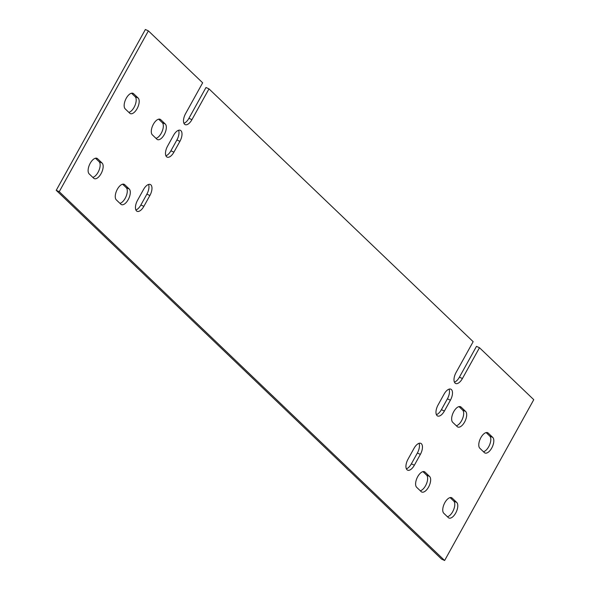 <?xml version="1.0" encoding="UTF-8"?>
<svg xmlns="http://www.w3.org/2000/svg" width="590" height="590" viewBox="0 0 590 590"><rect width="100%" height="100%" fill="white"/><g stroke="black" fill="none" stroke-linecap="round" stroke-linejoin="round"><path stroke-width="0.89" d="M479.486 347.731L462.42 378.529A8.769 4.196 114.4 0 1 455.627 383.478A8.769 4.196 114.4 0 1 456.085 372.467L473.158 341.676L208.993 88.869L191.927 119.667A8.769 4.196 -65.6 0 1 185.135 124.615A8.769 4.196 -65.6 0 1 185.592 113.605L202.658 82.806L148.385 30.864L145.376 29.5L56.234 190.319L441.615 559.136L444.624 560.5L533.766 399.681L479.486 347.731L476.484 346.367L459.411 377.165A8.769 4.196 -65.6 0 1 454.418 382.158M131.511 93.205L135.14 96.679A8.769 4.196 -65.6 0 1 135.066 105.263A8.769 4.196 -65.6 0 1 128.841 112.358M158.651 119.18L162.28 122.654A8.769 4.196 -65.6 0 1 162.206 131.231A8.769 4.196 -65.6 0 1 155.981 138.333M122.609 184.191L126.238 187.664A8.769 4.196 -65.6 0 1 126.172 196.249A8.769 4.196 -65.6 0 1 119.94 203.344M95.469 158.223L99.098 161.697A8.769 4.196 -65.6 0 1 99.032 170.274A8.769 4.196 -65.6 0 1 92.8 177.369M486.138 432.588L489.766 436.062A8.769 4.196 -65.6 0 1 489.693 444.639A8.769 4.196 -65.6 0 1 483.468 451.741M458.998 406.613L462.626 410.087A8.769 4.196 -65.6 0 1 462.553 418.664A8.769 4.196 -65.6 0 1 456.328 425.766M422.956 471.631L426.585 475.098A8.769 4.196 -65.6 0 1 426.518 483.682A8.769 4.196 -65.6 0 1 420.287 490.777M450.096 497.599L453.725 501.072A8.769 4.196 -65.6 0 1 453.658 509.657A8.769 4.196 -65.6 0 1 447.426 516.751M148.54 184.464A8.769 4.196 -65.6 0 1 146.873 194.147L140.87 204.988A8.769 4.196 -65.6 0 1 135.877 209.974M178.571 130.287A8.769 4.196 -65.6 0 1 176.904 139.97L170.901 150.804A8.769 4.196 -65.6 0 1 165.908 155.797M419.033 443.326A8.769 4.196 -65.6 0 1 417.373 453.017L411.363 463.851A8.769 4.196 -65.6 0 1 406.37 468.836M449.064 389.149A8.769 4.196 -65.6 0 1 447.404 398.833L441.394 409.674A8.769 4.196 -65.6 0 1 436.401 414.659M183.925 123.288A8.769 4.196 114.4 0 0 188.918 118.302L205.991 87.504L208.993 88.869M125.213 108.885A8.769 4.196 -65.6 0 1 125.906 98.914A8.769 4.196 -65.6 0 1 133.038 93.316A8.769 4.196 -65.6 0 1 133.62 93.714L138.141 98.043A8.769 4.196 -65.6 0 1 137.441 108.022A8.769 4.196 -65.6 0 1 130.316 113.612A8.769 4.196 -65.6 0 1 129.734 113.214L125.213 108.885M152.353 134.859A8.769 4.196 -65.6 0 1 153.046 124.881A8.769 4.196 -65.6 0 1 160.178 119.291A8.769 4.196 -65.6 0 1 160.76 119.689L165.281 124.018A8.769 4.196 -65.6 0 1 164.581 133.989A8.769 4.196 -65.6 0 1 157.456 139.587A8.769 4.196 -65.6 0 1 156.874 139.188L152.353 134.859M116.311 199.87A8.769 4.196 -65.6 0 1 117.012 189.899A8.769 4.196 -65.6 0 1 124.136 184.301A8.769 4.196 -65.6 0 1 124.719 184.7L129.247 189.029A8.769 4.196 -65.6 0 1 128.546 199.007A8.769 4.196 -65.6 0 1 121.415 204.597A8.769 4.196 -65.6 0 1 120.832 204.199L116.311 199.87M89.171 173.895A8.769 4.196 -65.6 0 1 89.872 163.924A8.769 4.196 -65.6 0 1 96.996 158.334A8.769 4.196 -65.6 0 1 97.579 158.732L102.107 163.054A8.769 4.196 -65.6 0 1 101.406 173.032A8.769 4.196 -65.6 0 1 94.275 178.623A8.769 4.196 -65.6 0 1 93.692 178.224L89.171 173.895M492.768 437.426A8.769 4.196 -65.6 0 1 492.067 447.397A8.769 4.196 -65.6 0 1 484.943 452.987A8.769 4.196 -65.6 0 1 484.361 452.596L479.84 448.267A8.769 4.196 -65.6 0 1 480.533 438.289A8.769 4.196 -65.6 0 1 487.665 432.699A8.769 4.196 -65.6 0 1 488.247 433.097L492.768 437.426L489.766 436.062M465.628 411.451A8.769 4.196 -65.6 0 1 464.927 421.422A8.769 4.196 -65.6 0 1 457.803 427.02A8.769 4.196 -65.6 0 1 457.221 426.622L452.7 422.293A8.769 4.196 -65.6 0 1 453.393 412.314A8.769 4.196 -65.6 0 1 460.525 406.724A8.769 4.196 -65.6 0 1 461.107 407.122L465.628 411.451L462.626 410.087M429.594 476.462A8.769 4.196 -65.6 0 1 428.893 486.44A8.769 4.196 -65.6 0 1 421.762 492.031A8.769 4.196 -65.6 0 1 421.179 491.632L416.658 487.303A8.769 4.196 -65.6 0 1 417.359 477.332A8.769 4.196 -65.6 0 1 424.483 471.742A8.769 4.196 -65.6 0 1 425.066 472.133L429.594 476.462L426.585 475.098M456.734 502.437A8.769 4.196 -65.6 0 1 456.033 512.415A8.769 4.196 -65.6 0 1 448.901 518.005A8.769 4.196 -65.6 0 1 448.319 517.607L443.798 513.278A8.769 4.196 -65.6 0 1 444.499 503.307A8.769 4.196 -65.6 0 1 451.623 497.709A8.769 4.196 -65.6 0 1 452.206 498.108L456.734 502.437L453.725 501.072M143.547 189.449A8.769 4.196 -65.6 0 1 150.339 184.5A8.769 4.196 -65.6 0 1 149.882 195.511L143.872 206.345A8.769 4.196 -65.6 0 1 137.087 211.301A8.769 4.196 -65.6 0 1 137.544 200.29L143.547 189.449M173.578 135.272A8.769 4.196 -65.6 0 1 180.37 130.324A8.769 4.196 -65.6 0 1 179.913 141.334L173.903 152.168A8.769 4.196 -65.6 0 1 167.118 157.124A8.769 4.196 -65.6 0 1 167.575 146.114L173.578 135.272M414.04 448.319A8.769 4.196 -65.6 0 1 420.832 443.363A8.769 4.196 -65.6 0 1 420.375 454.374L414.364 465.215A8.769 4.196 -65.6 0 1 407.579 470.164A8.769 4.196 -65.6 0 1 408.037 459.153L414.04 448.319M444.071 394.142A8.769 4.196 -65.6 0 1 450.863 389.186A8.769 4.196 -65.6 0 1 450.406 400.197L444.395 411.031A8.769 4.196 -65.6 0 1 437.61 415.987A8.769 4.196 -65.6 0 1 438.068 404.976L444.071 394.142M444.624 560.5L59.236 191.684L148.385 30.864M56.234 190.319L59.236 191.684M191.927 119.667L188.918 118.302M462.42 378.529L459.411 377.165M450.406 400.197L447.404 398.833M444.395 411.031L441.394 409.674M420.375 454.374L417.373 453.017M414.364 465.215L411.363 463.851M179.913 141.334L176.904 139.97M173.903 152.168L170.901 150.804M149.882 195.511L146.873 194.147M143.872 206.345L140.87 204.988M452.206 498.108L450.944 497.532M425.066 472.133L423.804 471.565M461.107 407.122L459.839 406.547M488.247 433.097L486.979 432.522M97.579 158.732L96.317 158.157M102.107 163.054L99.098 161.697M124.719 184.7L123.458 184.124M129.247 189.029L126.238 187.664M160.76 119.689L159.492 119.114M165.281 124.018L162.28 122.654M133.62 93.714L132.352 93.139M138.141 98.043L135.14 96.679"/></g></svg>
